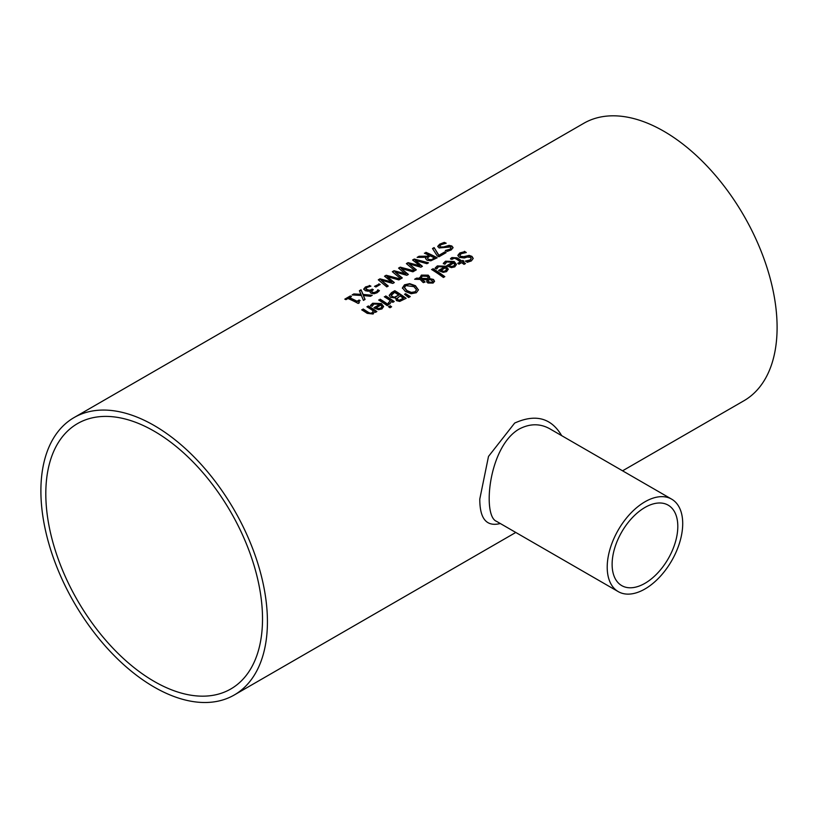 <?xml version="1.0" encoding="UTF-8"?>
<svg xmlns="http://www.w3.org/2000/svg" width="818" height="818" viewBox="0 0 818 818"><rect width="100%" height="100%" fill="white"/><g stroke="black" fill="none" stroke-linecap="round" stroke-linejoin="round"><path stroke-width="1.23" d="M358.734 302.169L359.02 302.957M349.429 297.64A160.175 92.475 60 0 1 357.026 301.228L359.082 300.042A160.175 92.475 60 0 1 360.114 300.574L358.734 301.74L359.358 302.772L358.182 303.447A160.175 92.475 -120 0 0 347.977 298.478L345.963 299.644A160.175 92.475 -120 0 0 344.807 299.143L350.329 295.952A160.175 92.475 60 0 1 351.484 296.453L349.429 298.079A159.643 92.168 60 0 1 357.026 301.668L359.082 300.482A159.643 92.168 60 0 1 359.726 300.809M345.247 299.337L350.329 296.392A159.643 92.168 60 0 1 351.055 296.699M443.336 263.744L445.524 261.627L454.194 261.944L456.413 264.797M452.651 262.281L446.792 261.954L444.9 264.286A160.175 92.475 -120 0 0 443.336 263.304L445.524 261.198L454.194 261.515L456.413 264.367L454.808 266.862L451.403 267.619L447.548 266.198A160.175 92.475 -120 0 0 446.761 265.676L452.651 262.281L447.119 265.911M451.444 266.464L453.714 265.993L454.736 264.551L453.714 266.433L451.444 266.903L449.256 265.594L451.444 266.903M454.736 264.551L453.734 263.007L449.256 265.594M435.145 268.478L437.323 266.361L446.004 266.678L448.223 269.531M438.918 270.646L444.45 267.016L438.591 266.688L436.7 269.02A160.175 92.475 -120 0 0 435.145 268.038L437.323 265.922L446.004 266.239L448.223 269.091L446.608 271.596L443.203 272.353L439.348 270.922A160.175 92.475 -120 0 0 438.571 270.41L444.45 267.016M443.244 271.637L445.513 271.167L446.546 269.725L445.544 267.731L441.055 270.329L443.244 271.637L445.513 270.727L446.546 269.286M441.055 270.329L443.244 271.198M464.419 251.32A160.175 92.475 60 0 1 466.311 252.517L461.24 253.672L459.859 255.247L460.606 256.32L463.734 256.647L469.164 255.4L471.945 256.392L473.193 258.406L471.383 260.901L467.272 262.312A160.175 92.475 -120 0 0 465.483 261.024L469.972 260.022L471.199 258.457L470.534 257.404L467.293 257.036L464.379 257.977L459.276 257.384L457.896 255.267L459.828 252.926L464.419 251.76A159.643 92.168 60 0 1 465.728 252.578M457.896 255.707L459.828 253.365L464.419 251.76M459.88 255.461L460.606 256.76L463.734 257.087L469.164 255.84L471.945 256.821L473.182 258.631M465.585 261.402L469.972 260.451L471.178 258.682M431.924 269.715L432.988 269.102A159.643 92.168 60 0 1 444.481 276.832M432.988 268.662A160.175 92.475 60 0 1 444.818 276.637L443.387 277.466A160.175 92.475 -120 0 0 431.556 269.49L432.988 269.102M450.534 259.05L451.884 257.987L457.139 258.294A159.643 92.168 60 0 1 461.843 261.423L462.804 260.87A159.643 92.168 60 0 1 463.653 261.453M461.843 260.983L462.804 260.431A160.175 92.475 60 0 1 463.99 261.249L463.029 261.811A160.175 92.475 60 0 1 465.473 263.549L464.041 264.378A160.175 92.475 -120 0 0 461.597 262.639L458.959 264.153A160.175 92.475 -120 0 0 457.773 263.335L460.411 261.811A160.175 92.475 -120 0 0 456.362 259.112L454.511 258.171L451.822 259.418A160.175 92.475 -120 0 0 450.534 258.621L451.884 257.558L457.139 257.854A160.175 92.475 60 0 1 461.843 260.983L461.843 261.423M463.029 261.811L463.029 262.251A159.643 92.168 60 0 1 465.135 263.744M460.411 261.811L458.121 263.57M402.415 288.314L404.521 285.247L409.716 284.091L415.432 286.147L418.448 290.012M404.481 287.691L406.986 291.014L411.331 292.844L415.012 292.231L416.352 289.94M416.352 289.511L413.857 286.617L405.82 285.625L404.47 287.466L406.986 290.584L411.331 292.404L415.012 291.791L416.382 290.124M418.448 289.787L416.331 292.732L411.137 293.734L405.411 291.484L402.415 287.875L404.521 284.807L409.716 283.652L415.432 285.707L418.438 289.961M416.587 278.13L419.757 278.243L421.342 275.104L428.223 275.165L429.634 276.924L429.43 278.56L433.479 279.429L434.511 281.167L433.111 283.048L427.896 283.008L426.791 281.678L427.262 279.797L421.832 279.511L424.961 281.781L423.479 282.639A160.175 92.475 -120 0 0 422.742 282.138L420.155 279.439L414.634 279.255L416.587 278.13L419.757 278.682L421.342 275.543L428.223 275.605L429.675 277.599M415.36 279.275L416.587 278.57M419.675 277.506L419.757 278.682M421.832 279.511L424.961 282.22M427.262 279.797L426.791 282.118M429.43 278.56L433.479 279.868L434.511 281.607M426.791 281.678L426.72 281.167M421.025 277.946L421.096 278.723L428.172 279.05L428.172 277.629L427.016 276.31L422.17 276.106L421.096 278.284L428.172 278.611L428.172 277.629M428.172 279.05L428.172 278.069L428.172 279.05M421.004 278.161L421.096 278.723M428.52 279.746L428.295 281.044L429.235 282.046L432.211 282.322L432.824 281.474L430.749 279.787L428.52 279.746L428.295 281.474L429.235 282.486L432.211 282.762L432.794 281.689M428.52 280.185L428.295 281.474L428.52 280.185M404.838 294.48L405.544 294.071L409.92 296.781M405.544 293.631L410.278 296.576L408.591 297.548L404.511 294.224L405.544 294.071M389.194 295.318L391.566 292.578L394.818 290.697A160.175 92.475 60 0 1 406.137 298.304L399.705 301.423L396.433 300.605L395.605 298.018A160.175 92.475 -120 0 0 395.544 297.977L390.605 297.333L389.225 295.462L394.818 291.136A159.643 92.168 60 0 1 405.8 298.498M394.797 297.016L398.775 295.073L394.797 297.445L392.119 296.382L394.797 297.445M398.775 295.073A160.175 92.475 -120 0 0 394.593 292.363L391.249 295.4M391.28 294.858L392.119 296.382M391.28 295.288L392.119 296.822M399.562 300.053L403.346 298.243L399.562 300.492L397.793 299.552L399.562 300.492M403.346 298.243A160.175 92.475 -120 0 0 400.033 295.932L396.955 298.652M396.975 298.171L397.793 299.552M396.975 298.611L397.793 299.991M384.675 296.985L385.748 296.372A159.643 92.168 60 0 1 393.898 301.719M388.274 303.458L390.339 300.646A160.175 92.475 -120 0 0 384.317 296.76L385.748 296.372M385.748 295.932A160.175 92.475 60 0 1 394.245 301.515L392.814 302.343A160.175 92.475 -120 0 0 391.546 301.464L389.695 304.091A160.175 92.475 -120 0 0 388.202 303.059L388.274 303.11M388.274 303.018L390.339 300.646M380.104 299.194A160.175 92.475 60 0 1 388.601 304.777L387.17 305.605A160.175 92.475 -120 0 0 378.673 300.022L380.104 299.633A159.643 92.168 60 0 1 388.253 304.981M379.031 300.247L380.104 299.633M388.816 306.903L390.104 306.167A159.643 92.168 60 0 1 391.26 306.995M390.104 305.727A160.175 92.475 60 0 1 391.597 306.801L389.971 307.742A160.175 92.475 -120 0 0 388.478 306.668L390.104 306.167M370.503 305.799L372.681 303.683L381.362 303.999L383.57 306.852M379.808 304.337L373.949 304.01L372.057 306.341A160.175 92.475 -120 0 0 370.503 305.359L372.681 303.243L381.362 303.56L383.57 306.413L381.965 308.918L378.56 309.674L374.705 308.243A160.175 92.475 -120 0 0 373.928 307.732L379.808 304.337L374.276 307.967M378.601 308.519L380.871 308.049L381.904 306.607L380.871 308.488L378.601 308.959L376.413 307.65L378.601 308.959M381.904 306.607L380.902 305.053L376.413 307.65M437.773 246.739L439.706 244.592L444.297 242.823A159.643 92.168 60 0 1 445.483 243.335M445.462 250.87L449.859 249.694L451.045 248.048M439.767 246.32L440.483 247.384L443.612 247.373L449.051 245.84L451.833 246.433L453.06 247.834M445.462 250.441L449.859 249.255L451.055 248.018L450.411 246.985L439.154 247.956L437.773 246.3L439.706 244.153L444.297 242.384A160.175 92.475 60 0 1 446.188 243.212L441.117 244.654L439.736 246.106L440.483 246.944L443.612 246.944L449.051 245.4L451.833 245.993L453.08 247.609L451.26 249.889L447.16 251.443A160.175 92.475 -120 0 0 445.36 250.502L445.462 250.553M367.21 313.355A160.175 92.475 -120 0 0 361.699 309.817L363.131 309.429A159.643 92.168 60 0 1 367.977 312.527L370.155 313.642L372.118 313.304L373.294 310.891A160.175 92.475 -120 0 0 366.934 306.791L368.366 305.963A160.175 92.475 60 0 1 376.873 311.546L375.442 312.374A160.175 92.475 -120 0 0 374.491 311.719L373.1 314.03L367.21 313.355M362.067 310.042L363.131 309.429M363.131 308.989A160.175 92.475 60 0 1 367.977 312.087L370.155 313.202L372.118 312.875L373.294 310.891M368.366 305.963L368.366 306.402A159.643 92.168 60 0 1 376.525 311.75M367.302 307.016L368.366 306.402M430.728 260.083L434.409 257.946A160.175 92.475 -120 0 0 430.145 255.809L427.364 258.038L428.509 259.725L430.728 260.083L434.409 257.946M425.575 258.713L426.086 257.271L417.129 257.394L419.082 256.269L427.17 256.208L428.888 255.206A160.175 92.475 -120 0 0 424.389 253.202L425.892 252.772A159.643 92.168 60 0 1 436.822 257.997M424.828 253.386L425.892 252.772M417.926 257.373L419.082 256.709L427.17 256.647L428.888 255.206M427.364 258.038L428.509 259.296L430.728 259.654M425.892 252.333A160.175 92.475 60 0 1 437.211 257.772L430.82 260.809L427.057 260.257L425.564 258.498L426.086 257.271M434.113 247.588L438.929 255.308L444.777 251.934A160.175 92.475 60 0 1 446.107 252.639L438.918 256.791A160.175 92.475 -120 0 0 437.221 255.891L432.497 248.519L434.113 247.588L438.929 255.748L444.777 252.373A159.643 92.168 60 0 1 445.718 252.864M432.712 248.836L434.113 248.028M409.102 263.866L416.331 269.828L414.859 270.686L406.372 263.601L408.07 262.629L419.767 265.717L412.609 260.001L414.276 259.04L428.499 262.813L426.945 263.703L415.278 260.41L422.415 266.32L420.881 267.21L409.102 263.866L416.035 270.001M415.278 260.41L422.108 266.494M412.947 260.247L414.276 259.48L428.008 263.089M406.71 263.846L408.07 263.069L419.767 265.717M400.237 267.149L414.45 270.922L412.906 271.811L401.239 268.519L408.366 274.429L406.832 275.318L395.063 271.975L402.292 277.936L400.81 278.795L392.333 271.709L394.02 270.727L405.728 274.265L398.56 268.11L400.237 267.149L413.959 271.198M392.66 271.954L394.02 271.167M394.02 270.727L405.728 273.825M398.898 268.355L400.237 267.588M395.063 271.975L401.996 278.11M401.239 268.519L408.07 274.603M381.014 280.083L388.253 286.044L386.771 286.903L378.294 279.817L379.981 278.836L391.679 281.934L384.521 276.218L386.188 275.257L400.411 279.02L398.857 279.92L387.19 276.627L394.327 282.537L392.793 283.427L381.014 280.083L387.947 286.218M387.19 276.627L394.031 282.711M384.859 276.464L386.188 275.697L399.92 279.306M378.622 280.063L379.981 279.275L391.679 281.934M378.826 283.866A160.175 92.475 60 0 1 380.196 284.521L375.912 286.995A160.175 92.475 -120 0 0 374.532 286.341L378.826 284.306A159.643 92.168 60 0 1 379.787 284.756M374.951 286.535L378.826 284.306M371.648 291.566L372.405 292.701L374.235 292.997L375.963 292.384L377.804 290.226A159.643 92.168 60 0 1 379.194 290.963M365.84 289.061L366.985 290.308L369.307 290.687L372.057 289.521A159.643 92.168 60 0 1 372.906 289.93M363.775 289.439L365.523 287.384L369.317 285.901A159.643 92.168 60 0 1 370.278 286.31M370.002 292.108L370.585 290.758A160.175 92.475 -120 0 0 370.472 290.707L368.212 291.239L365.329 290.717L363.775 288.959M363.775 288.999L365.523 286.944L369.317 285.901M369.317 285.462A160.175 92.475 60 0 1 370.922 286.157L366.924 287.455L365.84 289.163M365.84 289.112L369.307 290.247L372.057 289.521M372.057 289.081A160.175 92.475 60 0 1 373.315 289.695L371.638 291.188L372.405 292.271L374.235 292.558L377.221 291.259M377.221 290.819L377.804 289.797A160.175 92.475 60 0 1 379.409 290.635L377.149 292.721L374.123 293.754L371.024 293.243L369.981 291.883L370.585 290.758M361.024 289.787L363.09 294.429L372.241 295.288L370.513 296.28L363.386 295.554L365.063 299.429L363.437 300.37L361.403 295.482L352.118 294.93L353.836 293.928L361.106 294.787L359.399 290.717L361.024 289.787L363.09 294.858L371.607 295.656M352.824 294.961L353.836 294.368M353.836 293.928L361.106 294.357M363.386 295.554L364.92 299.521M359.562 291.065L361.024 290.226M561.68 435.657C551.199 417.875 535.524 413.683 514.665 423.07L488.499 456.424L479.788 499.062C479.747 518.847 486.577 527.007 500.299 523.52M74.07 417.569A160.175 92.475 60 0 1 197.506 460.483A160.175 92.475 60 0 1 267.425 621.68A160.175 92.475 60 0 1 234.245 695.003A160.175 92.475 60 0 1 74.07 602.529A160.175 92.475 60 0 1 74.07 417.569L583.755 123.313A160.175 92.475 60 0 1 707.181 166.228A160.175 92.475 60 0 1 777.1 327.415A160.175 92.475 60 0 1 743.93 400.748L622.57 470.81M496.7 521.444L496.393 521.27C482.283 515.851 488.448 446.792 519.062 429.102C529.798 423.458 540.033 423.356 549.768 428.775L550.156 429M682.713 523.592A53.395 30.828 -60 0 1 659.41 577.324A53.395 30.828 -60 0 1 618.265 591.629A53.395 30.828 -60 0 1 610.085 548.847A53.395 30.828 -60 0 1 644.962 501.792A53.395 30.828 -60 0 1 671.66 499.154A53.395 30.828 -60 0 1 682.713 523.592M612.12 564.348A46.452 26.82 -60 0 1 644.962 507.457A46.452 26.82 -60 0 1 668.183 505.156A46.452 26.82 -60 0 1 668.183 558.796A46.452 26.82 -60 0 1 621.731 585.616A46.452 26.82 -60 0 1 612.12 564.348M154.162 681.404A153.232 88.467 60 0 1 54.06 546.373A153.232 88.467 60 0 1 77.546 423.581A153.232 88.467 60 0 1 230.778 512.048A153.232 88.467 60 0 1 230.778 688.991A153.232 88.467 60 0 1 154.162 681.404M234.245 695.003L515.78 532.457M496.618 521.393L618.265 591.629M671.66 499.154L549.788 428.785"/></g></svg>
